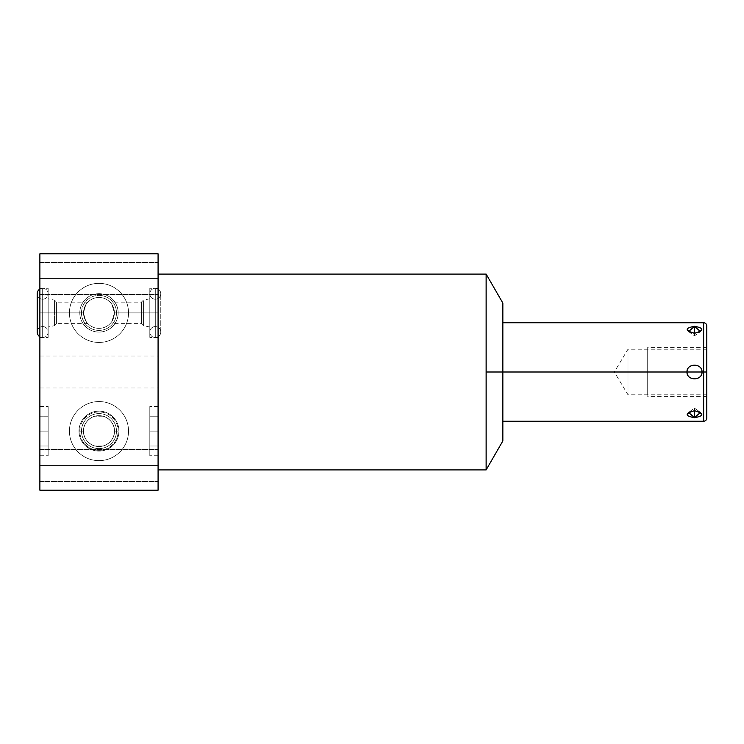 <?xml version="1.0" encoding="UTF-8"?>
<svg xmlns="http://www.w3.org/2000/svg" width="744" height="744" viewBox="0 0 744 744"><rect width="100%" height="100%" fill="white"/><g stroke="black" fill="none" stroke-linecap="round" stroke-linejoin="round"><path stroke-width="0.56" stroke-dasharray="3.72 2.79" d="M502.851 440.95L502.851 372L486.13 372L486.13 274.09L486.13 469.91L486.13 372L502.851 372L502.851 322.747L502.851 440.95L502.851 303.05M39.878 490.203L39.878 253.797L158.081 253.797L158.081 490.203L39.878 490.203L158.081 490.203L158.081 253.797L39.878 253.797L39.878 490.203L39.878 253.797L158.081 253.797L158.081 490.203L39.878 490.203M39.878 465.539C39.878 486.092 39.878 486.092 39.878 465.539C39.878 444.996 39.878 444.996 39.878 465.539C39.878 486.092 39.878 486.092 39.878 465.539C39.878 444.996 39.878 444.996 39.878 465.539L39.878 481.535L39.878 465.539L158.081 465.539C158.081 486.092 158.081 486.092 158.081 465.539C158.081 444.996 158.081 444.996 158.081 465.539C158.081 486.092 158.081 486.092 158.081 465.539C158.081 444.996 158.081 444.996 158.081 465.539L158.081 481.535L158.081 465.539L39.878 465.539L39.878 449.543L39.878 465.539L158.081 465.539L158.081 449.543L158.081 465.539L39.878 465.539L39.878 481.535L39.878 465.539L158.081 465.539L158.081 481.535L158.081 465.539L39.878 465.539L39.878 449.543L39.878 465.539L158.081 465.539L158.081 449.543L158.081 465.539L39.878 465.539C39.878 485.841 39.878 485.841 39.878 465.539C39.878 445.238 39.878 445.238 39.878 465.539C39.878 485.841 39.878 485.841 39.878 465.539C39.878 445.238 39.878 445.238 39.878 465.539L158.081 465.539C158.081 485.841 158.081 485.841 158.081 465.539C158.081 445.238 158.081 445.238 158.081 465.539C158.081 485.841 158.081 485.841 158.081 465.539C158.081 445.238 158.081 445.238 158.081 465.539L39.878 465.539M39.878 278.461C39.878 299.004 39.878 299.004 39.878 278.461C39.878 257.908 39.878 257.908 39.878 278.461C39.878 299.004 39.878 299.004 39.878 278.461C39.878 257.908 39.878 257.908 39.878 278.461L39.878 294.457L39.878 278.461L158.081 278.461C158.081 299.004 158.081 299.004 158.081 278.461C158.081 257.908 158.081 257.908 158.081 278.461C158.081 299.004 158.081 299.004 158.081 278.461C158.081 257.908 158.081 257.908 158.081 278.461L158.081 294.457L158.081 278.461L39.878 278.461L39.878 262.465L39.878 278.461L158.081 278.461L158.081 262.465L158.081 278.461L39.878 278.461L39.878 294.457L39.878 278.461L158.081 278.461L158.081 294.457L158.081 278.461L39.878 278.461L39.878 262.465L39.878 278.461L158.081 278.461L158.081 262.465L158.081 278.461L39.878 278.461C39.878 298.762 39.878 298.762 39.878 278.461C39.878 258.159 39.878 258.159 39.878 278.461C39.878 298.762 39.878 298.762 39.878 278.461C39.878 258.159 39.878 258.159 39.878 278.461L158.081 278.461C158.081 298.762 158.081 298.762 158.081 278.461C158.081 258.159 158.081 258.159 158.081 278.461C158.081 298.762 158.081 298.762 158.081 278.461C158.081 258.159 158.081 258.159 158.081 278.461L39.878 278.461M39.878 372C39.878 392.553 39.878 392.553 39.878 372C39.878 351.447 39.878 351.447 39.878 372L39.878 387.996L39.878 372L158.081 372C158.081 392.553 158.081 392.553 158.081 372C158.081 351.447 158.081 351.447 158.081 372L158.081 387.996L158.081 372L39.878 372L39.878 356.004L39.878 372L158.081 372L158.081 356.004L158.081 372L39.878 372C39.878 392.302 39.878 392.302 39.878 372C39.878 351.698 39.878 351.698 39.878 372L158.081 372C158.081 392.302 158.081 392.302 158.081 372C158.081 351.698 158.081 351.698 158.081 372L39.878 372M39.878 431.102L39.878 406.475L39.878 455.728L39.878 431.102L48.155 431.102L48.155 455.728L48.155 406.475L48.155 455.728L48.155 431.102L39.878 431.102L39.878 406.475L39.878 431.102L48.155 431.102L48.155 406.475L48.155 431.102L39.878 431.102L39.878 455.114L39.878 407.098L39.878 431.102L48.155 431.102L48.155 455.114L48.155 407.098L48.155 431.102L39.878 431.102M39.878 312.899L39.878 337.525L39.878 288.272L39.878 337.525L39.878 312.899L48.155 312.899L48.155 337.525L48.155 312.899C48.155 294.782 48.155 294.782 48.155 312.899C48.155 331.015 48.155 331.015 48.155 312.899L48.155 337.525L48.155 312.899L39.878 312.899L39.878 288.272L39.878 312.899L48.155 312.899L48.155 288.272L48.155 312.899L39.878 312.899L39.878 336.902L39.878 288.886L39.878 312.899L48.155 312.899L48.155 298.79L48.155 312.899L54.572 312.899L54.572 300.158L54.572 312.899L56.6 312.899L56.6 302.176L56.6 312.899L83.533 312.899C84.611 306.723 86.034 303.171 87.801 302.241C86.713 301.999 85.29 305.552 83.533 312.899C84.611 306.723 86.034 303.171 87.801 302.241C86.713 301.999 85.29 305.552 83.533 312.899L54.572 312.899L54.572 300.158L54.572 312.899L48.155 312.899L48.155 327.007L48.155 312.899L56.6 312.899L56.6 302.176L56.6 323.612L56.6 312.899L83.533 312.899C84.537 318.925 85.96 322.478 87.792 323.538C86.648 323.677 85.225 320.125 83.533 312.899C84.537 318.925 85.96 322.478 87.792 323.538C86.648 323.677 85.225 320.125 83.533 312.899L56.6 312.899L56.6 323.612L56.6 312.899L54.572 312.899L54.572 325.639L54.572 312.899L54.572 325.639L54.572 312.899L48.155 312.899L48.155 336.902L48.155 288.886L48.155 312.899C48.155 294.996 48.155 294.996 48.155 312.899C48.155 330.801 48.155 330.801 48.155 312.899L39.878 312.899M69.434 431.102A29.555 29.555 0 0 0 98.98 460.657A29.555 29.555 0 0 0 128.535 431.102A29.555 29.555 0 0 0 98.98 401.555A29.555 29.555 0 0 0 69.434 431.102A29.555 29.555 0 0 0 98.98 460.657A29.555 29.555 0 0 0 128.535 431.102A29.555 29.555 0 0 0 98.98 401.555A29.555 29.555 0 0 0 69.434 431.102A29.555 29.555 0 0 0 98.98 460.657A29.555 29.555 0 0 0 128.535 431.102A29.555 29.555 0 0 1 98.98 460.657A29.555 29.555 0 0 1 69.434 431.102A29.555 29.555 0 0 1 98.98 401.555A29.555 29.555 0 0 1 128.535 431.102A29.555 29.555 0 0 0 98.98 401.555A29.555 29.555 0 0 0 69.434 431.102A29.555 29.555 0 0 0 113.758 456.695A29.555 29.555 0 0 0 113.758 405.508A29.555 29.555 0 0 0 69.434 431.102A29.555 29.555 0 0 0 113.758 456.695A29.555 29.555 0 0 0 113.758 405.508A29.555 29.555 0 0 0 69.434 431.102M69.434 312.899A29.555 29.555 0 0 0 98.98 342.445A29.555 29.555 0 0 0 128.535 312.899A29.555 29.555 0 0 0 98.98 283.343A29.555 29.555 0 0 0 69.434 312.899A29.555 29.555 0 0 0 98.98 342.445A29.555 29.555 0 0 0 128.535 312.899A29.555 29.555 0 0 0 98.98 283.343A29.555 29.555 0 0 0 69.434 312.899A29.555 29.555 0 0 0 98.98 342.445A29.555 29.555 0 0 0 128.535 312.899A29.555 29.555 0 0 1 98.98 342.445A29.555 29.555 0 0 1 69.434 312.899A29.555 29.555 0 0 1 98.98 283.343A29.555 29.555 0 0 1 128.535 312.899A29.555 29.555 0 0 0 98.98 283.343A29.555 29.555 0 0 0 69.434 312.899A29.555 29.555 0 0 0 113.758 338.492A29.555 29.555 0 0 0 113.758 287.305A29.555 29.555 0 0 0 69.434 312.899A29.555 29.555 0 0 0 113.758 338.492A29.555 29.555 0 0 0 113.758 287.305A29.555 29.555 0 0 0 69.434 312.899M158.081 274.09L158.081 469.91L158.081 274.09M158.081 431.102L158.081 406.475L158.081 455.728L158.081 431.102L149.814 431.102L149.814 455.728L149.814 406.475L149.814 455.728L149.814 431.102L158.081 431.102L158.081 406.475L158.081 431.102L149.814 431.102L149.814 406.475L149.814 431.102L158.081 431.102L158.081 455.114L158.081 407.098L158.081 431.102L149.814 431.102L149.814 455.114L149.814 407.098L149.814 431.102L158.081 431.102M158.081 312.899L158.081 337.525L158.081 288.272L158.081 337.525L158.081 312.899L149.814 312.899L149.814 337.525L149.814 312.899C149.814 294.782 149.814 294.782 149.814 312.899C149.814 331.015 149.814 331.015 149.814 312.899L149.814 337.525L149.814 312.899L158.081 312.899L158.081 288.272L158.081 312.899L149.814 312.899L149.814 288.272L149.814 312.899L158.081 312.899L158.081 336.902L158.081 288.886L158.081 312.899L149.814 312.899L149.814 298.79L149.814 312.899L143.387 312.899L143.387 300.158L143.387 312.899L141.369 312.899L141.369 302.176L141.369 312.899L114.427 312.899L143.387 312.899L143.387 300.158L143.387 312.899L149.814 312.899L149.814 327.007L149.814 312.899L141.369 312.899L141.369 302.176L141.369 323.612L141.369 312.899L114.427 312.899L111.981 304.556C111.981 301.413 111.981 301.413 111.981 304.556L114.427 312.899L141.369 312.899L141.369 323.612L141.369 312.899L143.387 312.899L143.387 325.639L143.387 312.899L143.387 325.639L143.387 312.899L149.814 312.899L149.814 336.902L149.814 288.886L149.814 312.899C149.814 294.996 149.814 294.996 149.814 312.899C149.814 330.801 149.814 330.801 149.814 312.899L158.081 312.899M48.155 416.212L48.155 446L48.155 416.212L39.878 416.212L39.878 446L39.878 416.212L39.878 446L48.155 446L48.155 416.212L48.155 446L39.878 446L39.878 416.212L48.155 416.212L48.155 446L48.155 416.212L39.878 416.212L39.878 446L39.878 416.212M149.814 446L149.814 416.212L149.814 446L158.081 446L158.081 416.212L158.081 446L158.081 416.212L149.814 416.212L149.814 446L149.814 416.212L158.081 416.212L158.081 446L149.814 446L158.081 446M111.981 321.231C111.981 324.375 111.981 324.375 111.981 321.231L114.427 312.899L111.981 321.231L111.981 323.612L111.981 321.231L114.427 312.899A15.447 15.447 0 0 1 98.98 328.346A15.447 15.447 0 0 1 83.533 312.899A15.447 15.447 0 0 1 98.98 297.451A15.447 15.447 0 0 1 114.427 312.899L111.981 304.556L111.981 302.176L111.981 304.556L114.427 312.899A15.447 15.447 0 0 0 98.98 297.451A15.447 15.447 0 0 0 83.533 312.899C84.602 306.733 86.025 303.18 87.801 302.241C86.713 301.99 85.29 305.542 83.533 312.899A15.447 15.447 0 0 1 98.98 297.451A15.447 15.447 0 0 1 114.427 312.899A15.447 15.447 0 0 0 98.98 297.451A15.447 15.447 0 0 0 83.533 312.899L81.477 312.899A17.503 17.503 0 0 1 98.98 295.396A17.503 17.503 0 0 1 116.492 312.899L114.427 312.899L111.981 321.231L114.427 312.899A15.447 15.447 0 0 1 98.98 328.346A15.447 15.447 0 0 1 83.533 312.899C84.537 318.934 85.96 322.487 87.792 323.547C86.639 323.668 85.225 320.125 83.533 312.899A15.447 15.447 0 0 0 98.98 328.346A15.447 15.447 0 0 0 114.427 312.899L116.492 312.899A17.503 17.503 0 0 0 98.98 295.396A17.503 17.503 0 0 0 81.477 312.899L79.794 312.899A19.186 19.186 0 0 1 98.98 293.703A19.186 19.186 0 0 1 118.175 312.899A19.186 19.186 0 0 1 98.98 332.084A19.186 19.186 0 0 1 79.794 312.899A19.186 19.186 0 0 1 98.98 293.703A19.186 19.186 0 0 1 118.175 312.899L116.492 312.899A17.503 17.503 0 0 1 98.98 330.401A17.503 17.503 0 0 1 81.477 312.899L83.533 312.899A15.447 15.447 0 0 0 98.98 328.346A15.447 15.447 0 0 0 114.427 312.899L111.981 304.556L114.427 312.899L111.981 321.231C111.981 324.375 111.981 324.375 111.981 321.231M98.98 411.125A19.976 19.976 0 0 1 118.956 431.102A19.976 19.976 0 0 1 98.98 451.078A19.976 19.976 0 0 1 79.004 431.102A19.976 19.976 0 0 1 98.98 411.125A19.976 19.976 0 0 1 118.956 431.102A19.976 19.976 0 0 1 98.98 451.078A19.976 19.976 0 0 1 79.004 431.102A19.976 19.976 0 0 1 98.98 411.125A19.976 19.976 0 0 1 118.956 431.102A19.976 19.976 0 0 1 98.98 451.078A19.976 19.976 0 0 0 118.956 431.102A19.976 19.976 0 0 0 98.98 411.125A19.976 19.976 0 0 0 79.004 431.102A19.976 19.976 0 0 0 98.98 451.078A19.976 19.976 0 0 1 79.004 431.102A19.976 19.976 0 0 1 98.98 411.125A19.976 19.976 0 0 1 116.287 441.09A19.976 19.976 0 0 1 81.682 441.09A19.976 19.976 0 0 1 98.98 411.125A19.976 19.976 0 0 1 116.287 441.09A19.976 19.976 0 0 1 81.682 441.09A19.976 19.976 0 0 1 98.98 411.125M118.175 312.899A19.186 19.186 0 0 1 98.98 332.084A19.186 19.186 0 0 1 79.794 312.899L81.477 312.899A17.503 17.503 0 0 0 98.98 330.401A17.503 17.503 0 0 0 116.492 312.899L143.387 312.899C143.387 296.726 143.387 296.726 143.387 312.899C143.387 329.071 143.387 329.071 143.387 312.899L141.369 312.899C141.369 299.293 141.369 299.293 141.369 312.899C141.369 326.495 141.369 326.495 141.369 312.899L114.427 312.899M706.8 418.1L706.8 372C706.8 342.742 706.8 342.742 706.8 372C706.8 401.258 706.8 401.258 706.8 372L703.647 372L703.647 421.253L703.647 372L701.992 372C702.727 380.947 686.247 380.909 687.019 372L502.851 372L502.851 421.253L502.851 322.747M694.505 410.725L694.505 408.168L700.476 412.39L694.505 408.168L688.544 412.39L694.505 408.168L694.505 410.725C704.261 413.534 704.261 415.868 694.505 417.719C684.75 415.868 684.75 413.534 694.505 410.725L694.505 417.719L688.544 412.39L694.505 410.725L700.476 412.39L694.505 417.719L694.505 410.725C704.261 413.534 704.261 415.868 694.505 417.719C684.75 415.868 684.75 413.534 694.505 410.725L694.505 417.719M486.13 469.91L486.13 372L502.851 372L502.851 420.016L502.851 304.78L502.851 439.22L502.851 372L687.019 372C686.294 363.053 702.755 363.091 701.992 372L703.647 372L703.647 322.747L703.647 372L706.8 372L706.8 325.9M694.505 333.275C684.75 330.466 684.75 328.132 694.505 326.281C704.261 328.132 704.261 330.466 694.505 333.275L694.505 335.832L694.505 333.275L694.505 335.832L694.505 333.275L688.544 331.61L694.505 326.281L694.505 335.832L694.505 326.281L700.476 331.61L694.505 333.275C684.75 330.466 684.75 328.132 694.505 326.281C704.261 328.132 704.261 330.466 694.505 333.275L694.505 326.281M706.8 349.224L627.992 349.224L614.312 372L627.992 372C627.992 342.621 627.992 342.621 627.992 372C627.992 342.621 627.992 342.621 627.992 372L614.312 372L627.992 372L627.992 349.224L627.992 372L706.8 372L706.8 349.224L706.8 372L627.992 372C627.992 401.379 627.992 401.379 627.992 372C627.992 401.379 627.992 401.379 627.992 372L627.992 394.776L627.992 372L706.8 372L706.8 394.776L706.8 372L627.992 372L706.8 372L706.8 347.374L706.8 372L647.699 372L647.699 347.374L647.699 372L706.8 372L706.8 396.626L706.8 372L647.699 372L647.699 396.626L647.699 372L706.8 372L706.8 349.801L706.8 416.947L706.8 327.053L706.8 372L687.019 372C686.851 362.905 702.159 362.905 701.992 372C702.159 381.095 686.851 381.095 687.019 372L701.992 372C702.755 363.091 686.294 363.053 687.019 372C686.247 380.909 702.727 380.947 701.992 372L502.851 372M114.427 431.102A15.447 15.447 0 0 1 98.98 446.549A15.447 15.447 0 0 1 83.533 431.102A15.447 15.447 0 0 1 98.98 415.654A15.447 15.447 0 0 1 114.427 431.102C114.92 421.588 105.109 416.24 103.072 416.212C105.806 416.398 115.069 422.294 114.427 431.102A15.447 15.447 0 0 0 98.98 415.654A15.447 15.447 0 0 0 83.533 431.102A15.447 15.447 0 0 1 98.98 415.654A15.447 15.447 0 0 1 114.427 431.102A15.447 15.447 0 0 0 98.98 415.654A15.447 15.447 0 0 0 83.533 431.102C82.937 422.155 92.256 416.389 94.888 416.212C92.907 416.175 82.965 421.709 83.533 431.102L81.477 431.102A17.503 17.503 0 0 1 98.98 413.599A17.503 17.503 0 0 1 116.492 431.102L114.427 431.102A15.447 15.447 0 0 1 98.98 446.549A15.447 15.447 0 0 1 83.533 431.102C82.937 440.011 92.2 445.796 94.888 446C92.851 446.019 82.956 440.439 83.533 431.102A15.447 15.447 0 0 0 98.98 446.549A15.447 15.447 0 0 0 114.427 431.102C114.911 440.671 105.053 445.982 103.072 446C105.75 445.823 115.06 439.955 114.427 431.102L116.492 431.102A17.503 17.503 0 0 0 98.98 413.599A17.503 17.503 0 0 0 81.477 431.102L79.794 431.102A19.186 19.186 0 0 1 98.98 411.916A19.186 19.186 0 0 1 118.175 431.102L116.492 431.102A17.503 17.503 0 0 1 98.98 448.604A17.503 17.503 0 0 1 81.477 431.102L83.533 431.102A15.447 15.447 0 0 0 98.98 446.549A15.447 15.447 0 0 0 114.427 431.102C114.92 421.588 105.109 416.24 103.072 416.212L94.888 416.212C92.907 416.175 82.965 421.709 83.533 431.102C82.937 440.011 92.2 445.796 94.888 446L103.072 446C105.75 445.823 115.06 439.955 114.427 431.102C114.911 440.671 105.053 445.982 103.072 446L94.888 446C92.851 446.019 82.956 440.439 83.533 431.102C82.937 422.155 92.256 416.389 94.888 416.212L103.072 416.212C105.806 416.398 115.069 422.294 114.427 431.102C115.069 422.294 105.806 416.398 103.072 416.212C105.109 416.24 114.92 421.588 114.427 431.102C115.06 439.955 105.75 445.823 103.072 446C105.053 445.982 114.911 440.671 114.427 431.102L118.175 431.102A19.186 19.186 0 0 1 98.98 450.297A19.186 19.186 0 0 1 79.794 431.102L81.477 431.102A17.503 17.503 0 0 0 98.98 448.604A17.503 17.503 0 0 0 116.492 431.102L118.175 431.102A19.186 19.186 0 0 1 98.98 450.297A19.186 19.186 0 0 1 79.794 431.102A19.186 19.186 0 0 1 98.98 411.916A19.186 19.186 0 0 1 118.175 431.102A19.186 19.186 0 0 0 89.392 414.482A19.186 19.186 0 0 0 89.392 447.721A19.186 19.186 0 0 0 118.175 431.102M155.291 299.228A5.478 5.478 0 0 0 160.769 293.75A5.478 5.478 0 0 0 155.291 288.272L155.291 337.525A5.478 5.478 0 0 0 160.769 332.047A5.478 5.478 0 0 0 155.291 326.57L155.291 299.228L155.291 326.57A5.478 5.478 0 0 0 149.814 332.047A5.478 5.478 0 0 0 155.291 337.525L155.291 288.272A5.478 5.478 0 0 0 149.814 293.75A5.478 5.478 0 0 0 155.291 299.228L155.291 326.57A5.478 5.478 0 0 1 160.769 332.047A5.478 5.478 0 0 1 155.291 337.525L155.291 288.272A5.478 5.478 0 0 1 160.769 293.75A5.478 5.478 0 0 1 155.291 299.228A5.478 5.478 0 0 1 149.814 293.75A5.478 5.478 0 0 1 155.291 288.272L155.291 337.525A5.478 5.478 0 0 1 149.814 332.047A5.478 5.478 0 0 1 155.291 326.57L155.291 299.228M42.678 299.228A5.478 5.478 0 0 0 48.155 293.75A5.478 5.478 0 0 0 42.678 288.272L42.678 337.525A5.478 5.478 0 0 0 48.155 332.047A5.478 5.478 0 0 0 42.678 326.57L42.678 299.228L42.678 326.57A5.478 5.478 0 0 0 37.2 332.047A5.478 5.478 0 0 1 42.678 326.57A5.478 5.478 0 0 1 48.155 332.047A5.478 5.478 0 0 1 42.678 337.525L42.678 288.272A5.478 5.478 0 0 0 39.878 289.035A5.478 5.478 0 0 1 48.155 293.75A5.478 5.478 0 0 1 42.678 299.228L42.678 326.57L42.678 299.228A5.478 5.478 0 0 1 37.2 293.75A5.478 5.478 0 0 0 42.678 299.228L42.678 326.57L42.678 299.228M39.878 336.753A5.478 5.478 0 0 0 42.678 337.525L42.678 288.272L42.678 337.525A5.478 5.478 0 0 1 39.878 336.753M647.699 372L647.699 396.626L647.699 372C647.699 401.258 647.699 401.258 647.699 372C647.699 342.742 647.699 342.742 647.699 372L647.699 396.013L647.699 347.987L647.699 394.199L647.699 349.801L647.699 372L706.8 372L706.8 347.987L706.8 396.013L706.8 372L647.699 372M158.081 469.91L158.081 274.09L158.081 469.91M83.533 312.899A15.447 15.447 0 0 1 106.708 299.525A15.447 15.447 0 0 1 106.708 326.272A15.447 15.447 0 0 1 83.533 312.899C84.611 306.723 86.034 303.171 87.801 302.241C86.713 301.999 85.29 305.552 83.533 312.899C84.537 318.925 85.96 322.478 87.792 323.538C86.648 323.677 85.225 320.125 83.533 312.899L54.572 312.899C54.572 296.726 54.572 296.726 54.572 312.899C54.572 329.071 54.572 329.071 54.572 312.899L56.6 312.899C56.6 299.293 56.6 299.293 56.6 312.899C56.6 326.495 56.6 326.495 56.6 312.899L83.533 312.899A15.447 15.447 0 0 1 106.708 299.525A15.447 15.447 0 0 1 106.708 326.272A15.447 15.447 0 0 1 83.533 312.899L81.477 312.899A17.503 17.503 0 0 1 107.731 297.74A17.503 17.503 0 0 1 107.731 328.058A17.503 17.503 0 0 1 81.477 312.899L79.794 312.899A19.186 19.186 0 0 1 108.578 296.279A19.186 19.186 0 0 1 108.578 329.518A19.186 19.186 0 0 1 79.794 312.899M149.814 416.212L149.814 446L149.814 416.212L158.081 416.212L158.081 446L158.081 416.212M703.647 372L703.647 420.016L703.647 372M706.8 394.776L627.992 394.776L614.312 372L627.992 372L627.992 349.801L627.992 394.199L627.992 372L706.8 372M83.533 431.102A15.447 15.447 0 0 1 106.708 417.728A15.447 15.447 0 0 1 106.708 444.475A15.447 15.447 0 0 1 83.533 431.102C82.965 421.709 92.907 416.175 94.888 416.212C92.256 416.389 82.937 422.155 83.533 431.102A15.447 15.447 0 0 1 106.708 417.728A15.447 15.447 0 0 1 106.708 444.475A15.447 15.447 0 0 1 83.533 431.102C82.956 440.439 92.851 446.019 94.888 446C92.2 445.796 82.937 440.011 83.533 431.102L81.477 431.102A17.503 17.503 0 0 1 107.731 415.942A17.503 17.503 0 0 1 107.731 446.261A17.503 17.503 0 0 1 81.477 431.102L79.794 431.102M103.072 416.212L94.888 416.212M103.072 446L94.888 446M48.155 446L39.878 446M155.291 288.272L155.291 337.525L155.291 288.272A5.478 5.478 0 0 1 160.034 296.484A5.478 5.478 0 0 1 150.548 296.484A5.478 5.478 0 0 1 155.291 288.272M155.291 337.525A5.478 5.478 0 0 0 160.034 329.304A5.478 5.478 0 0 0 150.548 329.304A5.478 5.478 0 0 0 155.291 337.525M42.678 288.272L42.678 337.525L42.678 288.272A5.478 5.478 0 0 1 47.421 296.484A5.478 5.478 0 0 1 37.935 296.484A5.478 5.478 0 0 1 42.678 288.272M42.678 337.525A5.478 5.478 0 0 0 47.421 329.304A5.478 5.478 0 0 0 37.935 329.304A5.478 5.478 0 0 0 42.678 337.525M486.13 372L486.13 274.09M111.981 304.556C111.981 301.413 111.981 301.413 111.981 304.556M39.878 481.535L158.081 481.535L39.878 481.535M39.878 449.543L158.081 449.543L39.878 449.543M39.878 294.457L158.081 294.457L39.878 294.457M39.878 262.465L158.081 262.465L39.878 262.465M39.878 387.996L158.081 387.996M39.878 356.004L158.081 356.004M39.878 455.728L48.155 455.728M39.878 406.475L48.155 406.475M39.878 337.525L48.155 337.525M39.878 288.272L48.155 288.272M87.857 302.176L56.6 302.176L54.572 300.158L48.155 298.79M87.857 323.612L56.6 323.612L54.572 325.639L48.155 327.007M158.081 455.728L149.814 455.728M158.081 406.475L149.814 406.475M158.081 337.525L149.814 337.525M158.081 288.272L149.814 288.272M149.814 298.79L143.387 300.158L141.369 302.176L111.981 302.176M149.814 327.007L143.387 325.639L141.369 323.612L111.981 323.612M688.544 331.61L694.505 335.832L700.476 331.61L694.505 335.832L688.544 331.61M160.769 332.047L160.769 293.75L160.769 332.047M149.814 293.75L149.814 332.047L149.814 293.75M48.155 332.047L48.155 293.75L48.155 332.047M37.2 293.75L37.2 332.047M706.8 347.374L647.699 347.374M706.8 396.626L647.699 396.626"/><path stroke-width="1.12" d="M158.081 274.09L486.13 274.09L502.851 303.05L502.851 372L687.019 372C686.294 380.947 702.755 380.909 701.992 372L703.647 372L703.647 421.253L703.647 322.747L502.851 322.747L502.851 308.435L502.851 372L486.13 372L486.13 469.91L158.081 469.91L486.13 469.91L486.13 274.09L158.081 274.09L486.13 274.09L486.13 372L502.851 372L502.851 440.95L486.13 469.91L158.081 469.91M39.878 253.797L39.878 490.203L158.081 490.203L39.878 490.203L39.878 253.797L158.081 253.797L39.878 253.797L39.878 490.203L158.081 490.203L158.081 253.797L158.081 490.203L158.081 253.797L39.878 253.797M706.8 372L703.647 372L703.647 322.747C705.563 322.933 706.614 323.984 706.8 325.9L706.8 372L703.647 372L706.8 372L706.8 418.1C706.614 420.016 705.563 421.067 703.647 421.253L502.851 421.253M694.505 410.725C684.75 413.534 684.75 415.868 694.505 417.719C704.261 415.868 704.261 413.534 694.505 410.725L688.544 412.39L694.505 417.719L694.505 410.725L694.505 417.719L700.476 412.39L694.505 410.725C684.75 413.534 684.75 415.868 694.505 417.719C704.261 415.868 704.261 413.534 694.505 410.725L694.505 417.719M502.851 372L687.019 372C686.247 363.091 702.727 363.053 701.992 372C702.755 380.909 686.294 380.947 687.019 372L701.992 372L687.019 372C686.851 381.095 702.159 381.095 701.992 372C702.159 362.905 686.851 362.905 687.019 372L701.992 372C702.727 363.053 686.247 363.091 687.019 372L486.13 372L486.13 469.91M694.505 326.281C684.75 328.132 684.75 330.466 694.505 333.275C704.261 330.466 704.261 328.132 694.505 326.281L688.544 331.61L694.505 333.275L694.505 326.281L694.505 333.275L700.476 331.61L694.505 326.281C684.75 328.132 684.75 330.466 694.505 333.275C704.261 330.466 704.261 328.132 694.505 326.281L694.505 333.275M39.878 289.035A5.478 5.478 0 0 0 37.2 293.75L37.2 293.75A5.478 5.478 0 0 1 39.878 289.035M37.2 332.047A5.478 5.478 0 0 0 39.878 336.753A5.478 5.478 0 0 1 37.2 332.047L37.2 293.75M486.13 274.09L486.13 372"/></g></svg>
